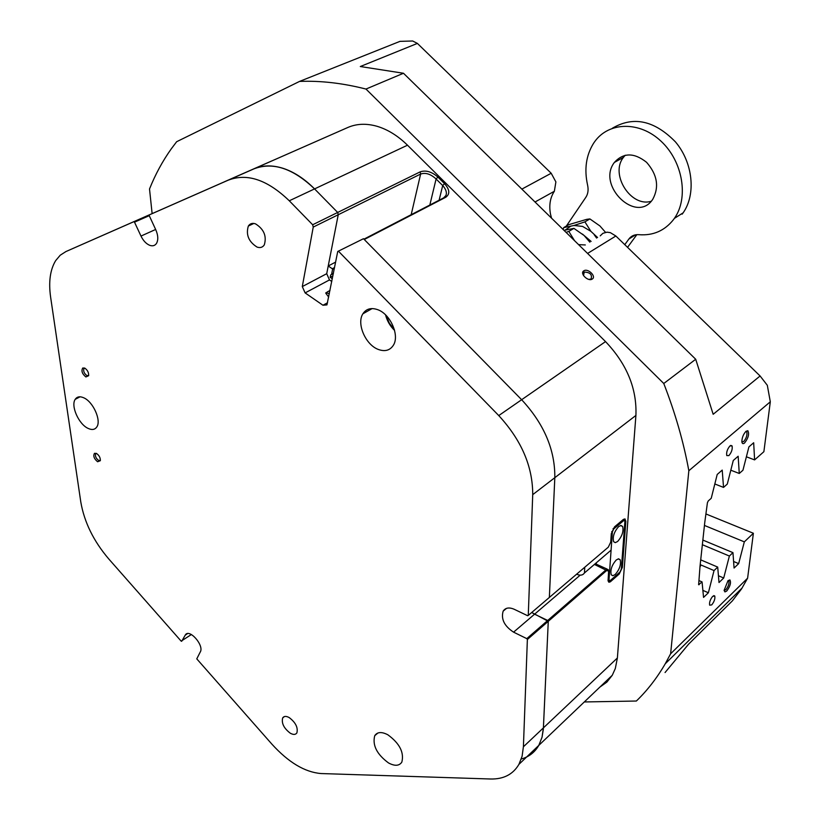 <?xml version="1.0" encoding="UTF-8"?>
<svg xmlns="http://www.w3.org/2000/svg" width="820" height="820" viewBox="0 0 820 820"><rect width="100%" height="100%" fill="white"/><g stroke="black" fill="none" stroke-linecap="round" stroke-linejoin="round"><path stroke-width="1.23" d="M84.665 368.067L82.728 368.026C81.118 370.947 82.174 373.92 85.895 376.954L88.662 375.693C88.796 372.475 87.463 369.933 84.665 368.067M84.634 368.047L83.886 368.631C83.21 371.286 84.224 373.612 86.94 375.611L88.693 375.56M96.463 453.439L94.474 453.347C93.029 456.022 94.074 458.821 97.621 461.752L100.337 460.696C100.44 457.724 99.148 455.315 96.463 453.439M96.227 453.337L95.632 453.829C95.038 456.268 96.032 458.472 98.625 460.43L100.378 460.45M289.214 717.592C286.129 715.921 283.945 716.044 282.664 717.941C281.352 723.219 283.894 728.303 290.28 733.203C293.375 734.904 295.579 734.802 296.881 732.885C298.183 727.576 295.62 722.481 289.214 717.592M83.804 397.823C79.929 396.091 77.07 396.603 75.214 399.33C70.561 405.828 78.761 424.268 88.088 428.388C92.014 430.213 94.925 429.721 96.821 426.933C101.506 420.506 93.183 401.81 83.804 397.823M377.466 309.601C371.009 307.438 366.151 308.843 362.891 313.804C356.341 323.685 365.699 345.025 378.44 349.494C384.99 351.811 389.941 350.427 393.313 345.343C399.893 335.534 390.33 313.824 377.466 309.601M385.554 314.88C387.101 320.917 390.105 326.093 394.574 330.419M387.839 734.781C381.659 731.583 377.282 731.881 374.73 735.694C372.26 745.226 376.851 754.308 388.526 762.948C394.758 766.269 399.196 766.003 401.831 762.128C404.291 752.524 399.627 743.412 387.839 734.781M255.481 223.839C252.365 222.835 249.987 223.573 248.337 226.053C245.744 234.735 248.655 241.746 257.07 247.086C260.207 248.132 262.615 247.404 264.296 244.883C266.879 236.17 263.938 229.149 255.481 223.839M149.671 245.303C152.653 246.369 154.939 245.723 156.517 243.376C158.414 239.87 158.168 235.34 155.79 229.784L149.25 215.68L134.5 222.159L140.989 236.068C143.264 240.721 146.155 243.796 149.671 245.303M134.5 222.159L133.845 221.697L65.928 251.555L347.854 127.469C356.638 123.666 366.376 123.266 377.046 126.29C387.747 129.488 397.905 135.792 407.499 145.201L289.286 200.787L312.666 224.762L337.686 212.452L314.562 188.907C304.548 178.821 294.103 171.974 283.218 168.366C272.373 164.943 262.605 165.117 253.923 168.869L174.363 203.852L253.923 168.869C272.793 161.642 293.007 168.315 314.562 188.907L337.686 212.452L338.24 214.737L326.719 273.695L329.486 279.928L331.772 281.486M363.485 238.712L337.737 251.473L363.485 238.712L521.643 399.719C544.049 423.878 555.109 449.862 554.822 477.67L549.359 597.431L554.822 477.67C555.109 449.862 544.049 423.878 521.643 399.719L364.264 239.501L445.711 197.292L443.64 197.876L445.936 195.488C447.043 192.485 445.957 189.174 442.697 185.546L436.086 178.986C430.705 174.014 425.539 172.374 420.619 174.055L313.24 227.078L302.293 286.58L326.719 273.695M580.191 575.148L534.578 614.19L531.719 612.478L548.272 621.314L543.332 729.298L542.02 737.313L538.791 745.39C534.824 752.309 528.982 756.85 521.274 759.012M133.845 221.697L347.854 127.469M407.499 145.201L605.539 341.602C626.88 364.07 636.996 388.68 635.91 415.432L532.723 494.644L528.264 615.43L608.327 547.145L610.705 542.133L611.3 533.666L614.518 526.87L623.313 519.47L624.983 518.896L625.845 521.387L622.37 567.378L619.243 574L610.346 581.821L608.891 582.251L608.061 580.755L608.635 571.14L606.718 570.484L527.373 639.487L523.406 746.774L543.414 727.873L548.272 621.314L547.709 620.463L606.175 569.685L608.194 569.572L608.419 570.371M532.723 494.644C532.774 466.549 521.448 440.196 498.755 415.576L605.539 341.602M338.752 251.514L498.755 415.576M329.486 279.928L305.122 292.904L322.957 305.245L326.944 304.896L337.737 251.473M305.122 292.904L302.293 286.58M313.24 227.078L312.666 224.762M289.286 200.787C267.505 179.826 247.22 172.928 228.431 180.113M149.332 214.891L149.25 215.68M65.928 251.555L60.229 255.215L55.657 260.637C50.143 269.76 48.462 281.916 50.614 297.096L80.801 502.024C84.286 522.176 93.582 541.118 108.701 558.881L181.159 641.137L191.388 634.526M635.91 415.432L617.378 657.999L615.328 668.474L612.284 675.249L518.937 764.342C513.033 774.398 503.593 779.287 490.616 779L321.05 773.547C304.856 772.214 288.455 762.395 271.851 744.099L196.769 658.86L200.183 652.156C204.682 645.606 188.959 627.792 185.217 635.172L181.681 641.291M187.401 633.655L185.197 635.213L187.452 633.645M518.937 764.342L522.094 756.255L523.406 746.774M527.373 639.487L526.799 638.636L547.709 620.463L534.578 614.19L513.576 632.159L526.799 638.636M528.264 615.43L527.639 615.717L514.284 609.311C509.138 607.087 505.427 607.702 503.152 611.156C500.866 619.09 504.341 626.091 513.576 632.159M584.742 567.266L584.465 572.944C582.784 575.363 580.17 575.773 576.624 574.184M254.231 168.653L267.125 162.975L254.231 168.653M231.722 178.545L244.319 173.01L231.722 178.545M271.748 160.946L224.26 181.845L271.748 160.946M616.25 559.978C611.833 565.052 610.152 569.982 611.218 574.769L612.837 575.732L615.184 574.533C619.572 569.449 621.242 564.529 620.186 559.773L618.577 558.809L616.25 559.978M618.68 526.553C614.19 531.657 612.489 536.69 613.596 541.651L615.236 542.655L617.593 541.518C622.062 536.413 623.743 531.401 622.636 526.46L621.017 525.446L618.68 526.553M596.345 562.766L596.253 564.252M610.111 580.693L619.971 572.022L621.324 569.141L624.922 521.284L623.825 520.454L613.78 528.91L612.376 531.872L608.993 579.976L610.111 580.693L608.071 579.781M613.063 528.613L613.78 528.91M623.825 520.454L622.708 519.982M608.081 579.566L608.993 579.976M612.376 531.872L611.71 531.585M746.005 431.299C743.34 434.21 741.957 437.695 741.864 441.765C742.151 443.763 743.053 444.163 744.601 442.964C748.373 438.003 749.459 433.913 747.84 430.705L746.005 431.299M741.874 441.877L743.658 441.56C746.313 438.372 747.368 435.174 746.815 431.945L745.923 431.361M727.986 580.714L724.091 590.41L724.941 591.907L726.745 591.046C730.21 586.32 731.266 582.61 729.902 579.914L727.986 580.714M724.08 590.277L725.854 589.723C728.314 586.607 729.318 583.676 728.867 580.939L728.262 580.468M712.723 596.304C710.212 599.451 709.187 602.403 709.649 605.17L711.729 604.893C714.23 601.736 715.245 598.784 714.784 596.037L712.723 596.304M730.005 445.885C727.289 449.104 726.212 452.343 726.776 455.592L728.888 455.602C731.583 452.384 732.66 449.155 732.086 445.916L730.005 445.885M551.511 218.13L550.466 213.948C548.898 205.143 550.189 197.579 554.351 191.275L555.888 181.917L551.194 173.256L417.39 43.409L360.308 66.522L403.481 73.257L695.708 359.262L713.174 414.284L760.099 375.98L615.861 236.006L610.357 232.654L607.056 232.173L602.905 233.321L600.23 235.852M583.85 270.815C579.34 273.306 588.155 281.988 592.235 279.056C596.693 276.535 587.93 267.935 583.85 270.815M588.862 279.405L591.066 279.015C592.368 274.638 590.103 272.322 584.26 272.055L583.522 275.612M332.879 275.909L330.173 277.355L332.325 278.728M333.433 273.132L330.665 274.977L330.173 277.355M714.825 483.974L723.537 487.408L727.299 484.066L733.275 460.491L738.154 456.248L739.271 473.468L742.951 470.219L748.916 446.88L753.672 442.749L754.605 459.897L763.881 451.687L770.308 401.79L688.841 470.741C683.603 442.072 675.239 412.993 663.769 383.504L695.708 359.262M730.815 470.208L739.271 473.468M746.384 456.791L754.605 459.897M335.626 262.113L328.226 265.977L338.24 214.737L337.686 212.452L420.147 171.872C425.795 169.935 431.72 171.667 437.911 177.079L444.522 183.639C449.76 189.563 450.159 194.114 445.711 197.292M595.248 563.709L607.159 569.111M702.351 544.695L729.38 556.032L732.957 552.639L734.074 568.034L738.656 563.627L744.324 541.856L753.385 533.266L747.604 578.192L741.516 588.955L732.332 600.916L688.626 644.13L665.061 672.533M702.853 540.062L732.957 552.639M700.198 564.652L714.035 570.566L717.705 567.091L719.007 582.528L723.711 578.008L729.38 556.032M700.71 559.855L717.705 567.091M698.989 580.591L702.063 581.923L698.63 584.732L700.065 565.841M334.365 268.427L332.571 269.37L331.639 274.075M332.571 269.37L332.295 268.745L334.539 267.556M328.226 265.977L332.295 268.745M538.791 745.39L542.02 737.313L543.414 727.873L617.378 657.999M394.369 329.619L389.315 323.09L386.148 315.464M403.481 73.257L365.976 89.052C342.627 83.117 320.487 80.575 299.546 81.416L176.659 141.706L171.339 148.758C162.585 161.058 155.308 174.465 149.517 188.989L152.12 213.569M417.39 43.409L412.685 41L399.976 41.359L299.546 81.416M584.311 701.951L636.361 701.028C647.308 690.471 656.943 678.048 665.256 663.769L670.627 653.786L747.604 578.192M760.099 375.98L767.315 385.287L770.308 401.79M702.063 581.923L703.55 597.401L708.377 592.768L714.035 570.566M723.537 487.408L722.215 470.106L717.203 474.462L711.237 498.293L708.255 500.938L707.424 502.701L704.769 522.401L699.983 566.589L700.557 566.056M688.841 470.741L670.627 653.786M753.385 533.266L706.194 514.068M704.441 525.435L744.324 541.856M585.316 244.944L578.602 244.647M612.284 675.249L606.892 682.096L599.891 687.088M365.976 89.052L663.769 383.504M702.873 590.359L708.377 592.768M718.443 575.753L723.711 578.008M733.603 561.495L738.656 563.627M363.926 239.163L443.64 197.876M608.071 580.898L610.09 580.796L619.264 572.637M624.901 521.264L624.645 519.757L623.538 519.296M437.911 177.079L436.086 178.986L429.834 205.031M444.522 183.639L442.697 185.546L439.11 200.223M329.332 293.765L326.001 292.627L325.786 293.201L328.676 297.055M566.046 232.357L568.813 231.394L574.533 240.67M564.006 230.369L573.908 228.38L568.813 231.394M573.908 228.38L584.076 235.473L589.867 242.166M590.912 231.363L582.579 226.412L573.979 225.479L584.906 221.871L590.912 231.363L597.554 237.492M582.436 234.069L591.107 241.418M563.125 229.497L563.729 227.601L568.721 224.67L586.71 219.35L589.887 218.93L584.906 221.871M589.887 218.93L599.922 225.951L605.529 232.337M596.601 238.066L594.172 234.715M563.729 227.601L573.979 225.479M570.423 226.443L565.246 230.03M614.088 162.821L614.354 162.452C623.405 152.52 634.147 152.479 646.58 162.319C657.343 174.639 659.393 186.991 652.73 199.352L652.535 199.629C636.238 223.88 596.888 185.853 614.088 162.821M651.223 201.248C631.195 207.614 610.039 174.906 623.128 157.768L625.209 155.226M566.323 226.084L585.849 197.302C588.032 193.92 588.616 189.871 587.591 185.146C584.086 169.248 586.095 155.277 593.608 143.223L594.654 141.716C608.788 121.667 639.846 120.888 661.33 141.481C683.019 161.796 688.841 198.04 674.389 218.376L673.466 219.657C664.63 230.768 653.099 235.781 638.862 234.684C634.649 234.376 631.328 235.822 628.899 238.999L624.778 244.657M612.325 128.268C633.347 115.856 654.37 120.386 675.413 141.85C693.033 162.626 696.19 194.371 683.111 212.862L682.178 214.153M636.843 234.653L627.546 247.353M155.636 229.467L140.989 236.068M322.957 305.245L327.549 302.744M554.351 191.275L535.029 201.997M698.578 584.424L699.152 584.68M615.861 236.006L587.591 253.441M521.858 189.112L551.194 173.256M606.718 570.484L594.408 564.426M411.189 214.686L420.619 174.055L420.147 171.872M618.649 573.18L619.243 574M608.061 579.883L610.623 581.595M625.845 521.387L624.912 521.448M622.37 567.378L621.447 567.45M635.613 234.807L628.899 238.999M84.306 368.19L82.728 368.026M84.829 368.139L83.886 368.631M96.012 453.439L94.474 453.347M96.391 453.409L95.632 453.829M284.417 716.557L282.664 717.941M80.042 396.808L75.214 399.33M372.147 308.566L362.891 313.804M377.928 732.998L374.73 735.694M253.841 223.44L248.337 226.053M506.493 608.378L503.152 611.156M611.095 550.128L584.465 572.944M620.463 525.528L622.636 526.46M618.147 558.871L620.186 559.773M333.351 273.552L330.665 274.977M742.059 588.043L665.256 663.769M623.548 519.285L624.645 519.757M583.143 273.624L584.26 272.055M624.143 519.296L624.983 518.896M730.753 445.404L732.086 445.916M713.779 595.597L714.784 596.037M728.098 580.611L728.867 580.939M728.467 580.529L729.902 579.914M745.728 431.545L746.815 431.945M746.323 431.433L747.84 430.705M327.108 292.033L329.988 290.475M623.395 157.399L614.354 162.452M683.111 212.862L674.389 218.376"/></g></svg>
